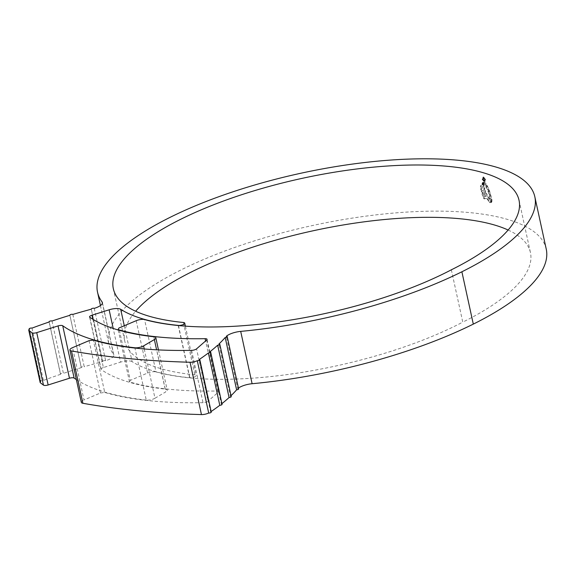 <?xml version="1.0" encoding="UTF-8"?>
<svg xmlns="http://www.w3.org/2000/svg" width="575" height="575" viewBox="0 0 575 575"><rect width="100%" height="100%" fill="white"/><g stroke="black" fill="none" stroke-linecap="round" stroke-linejoin="round"><path stroke-width="0.43" stroke-dasharray="2.88 2.16" d="M222.079 404.369A1.56 0.503 -12.3 0 0 221.318 404.103L209.911 351.771M231.229 396.606A1.56 0.503 -12.3 0 0 230.338 396.348L218.931 344.015M238.625 388.916A1.56 0.503 -12.3 0 0 237.691 388.657L226.284 336.325M211.255 412.124A1.56 0.503 -12.3 0 0 210.623 411.858L199.209 359.526M144.239 348.967L154.984 398.238A6.224 2.027 167.7 0 1 154.416 398.54A6.224 2.027 167.7 0 1 146.273 400.107L134.931 348.062M191.612 350.362L203.025 402.694A3.738 1.215 -12.3 0 0 207.137 401.724A3.738 1.215 -12.3 0 0 207.978 401.185L196.564 348.853M451.353 269.804L462.767 322.137A206.605 67.268 167.7 0 1 456.291 325.436A206.605 67.268 167.7 0 1 189.657 377.861A215.704 70.229 167.7 0 1 155.983 371.91L144.577 319.571M124.279 325.745L132.106 361.639A215.388 70.121 -12.3 0 0 189.851 377.746A3.888 1.265 -12.3 0 0 194.875 376.754A3.888 1.265 -12.3 0 0 196.14 375.453A3.888 1.265 -12.3 0 0 194.832 374.821A207.611 67.591 167.7 0 1 124.746 341.025A207.611 67.591 167.7 0 1 135.643 311.24M238.438 388.067A12.449 4.054 -12.3 0 0 237.691 388.657M491.51 201.573L490.993 201.077L488.606 191.324L486.622 186.616L484.078 182.821L484.416 182.412L486.069 183.562L488.894 188.945L491.934 199.216L491.941 201.494L491.057 201.796L492.071 201.056M483.798 182.872L482.612 183.037L482.727 182.634L484.179 182.153L483.345 183.094L483.985 182.318L482.411 182.642L482.152 183.26L483.345 183.094M483.783 183.166L482.518 183.411L482.562 183.842L483.776 183.605L483.783 183.166L482.518 183.411M483.762 183.978L482.554 184.216L482.612 184.668L483.812 184.453L483.762 183.978L482.554 184.216M482.137 188.083L481.124 188.406L481.448 189.937L484.919 189.103L484.481 187.594L483.316 187.802L482.993 186.379L484.128 186.178L483.848 184.805L480.98 185.502L480.729 186.12L480.98 185.502L480.527 185.732L480.276 186.35L480.729 186.12L480.865 186.961L481.85 186.652L482.137 188.083L481.685 188.305L481.39 186.875L481.85 186.652M481.793 191.367L483.122 195.874L484.351 195.529L483.151 192L484.466 191.748L485.832 195.241L487.241 195.026L485.48 190.792L484.409 190.009L482.116 190.562L481.332 191.59L481.814 191.461M482.058 190.584L481.606 190.807L482.058 190.584M483.46 196.837L487.693 196.025L491.747 202.235L490.18 202.414L487.154 198.224L484.646 198.684L483.46 196.837L483 197.06L483.489 198.361L484.186 198.914L487.154 198.224M546.25 249.126A223.797 72.86 -12.3 0 0 312.074 225.616A223.797 72.86 -12.3 0 0 108.934 344.475A223.797 72.86 -12.3 0 0 113.562 354.38L102.4 303.205M484.624 181.571L482.526 178.983L483.618 176.985L485.702 179.587L484.624 181.571L485.199 181.506L484.624 181.571M483.036 177.05L483.618 176.985L483.036 177.05M52.002 321.022L63.408 373.355A1.56 0.503 -12.3 0 0 61.654 373.391A1.56 0.503 -12.3 0 0 60.483 374.16A1.56 0.503 -12.3 0 0 60.605 374.303L49.191 321.971M72.817 314.432L84.23 366.764A1.56 0.503 -12.3 0 0 82.491 366.749A1.56 0.503 -12.3 0 0 81.255 367.533A1.56 0.503 -12.3 0 0 81.319 367.641L69.913 315.308M81.319 367.641A235.326 76.619 -12.3 0 0 63.408 373.355M60.605 374.303A235.326 76.619 -12.3 0 0 43.405 380.449A1.56 0.503 -12.3 0 0 41.644 380.542A1.56 0.503 -12.3 0 0 40.545 381.283A1.56 0.503 -12.3 0 0 40.904 381.512L29.497 329.18M31.999 328.117L43.405 380.449M102.695 361.538L91.281 309.206L102.659 361.474A1.56 0.503 -12.3 0 0 102.695 361.538A235.326 76.619 -12.3 0 0 84.23 366.764M94.243 308.387L105.649 360.719A12.449 4.054 -12.3 0 0 113.821 354.933A12.449 4.054 -12.3 0 0 113.562 354.38M40.164 382.504A3.738 1.215 167.7 0 1 40.904 381.512M210.623 411.858A208.43 67.857 -12.3 0 0 211.118 411.52M221.318 404.103A208.43 67.857 -12.3 0 0 221.914 403.628M230.338 396.348A208.43 67.857 -12.3 0 0 231.028 395.686M508.128 230.029A207.611 67.591 167.7 0 1 530.438 252.576A207.611 67.591 167.7 0 1 462.767 322.137M136.203 320.692L147.617 373.024L130.317 380.348L118.91 328.016M118.184 329.985L129.512 381.937A246.272 80.177 -12.3 0 0 216.509 391.007L205.598 340.968M206.684 340.019L218.097 392.358L207.978 401.185M203.025 402.694A276.841 90.131 167.7 0 1 104.729 392.445L93.315 340.113M89.06 340.659L100.467 392.991L83.993 399.97L72.587 347.638M76.374 379.608A276.216 89.93 -12.3 0 0 146.273 400.107M154.984 398.238L165.772 391.891L156.601 349.816M153.841 336.777L165.248 389.11A246.891 80.378 167.7 0 1 101.207 369.567L89.801 317.235M92.877 319.283L103.399 367.54L120.549 362.128L113.203 328.447M105.649 360.719A1.56 0.503 -12.3 0 0 103.924 360.683A1.56 0.503 -12.3 0 0 102.659 361.474M81.327 402.342A6.224 2.027 167.7 0 1 83.993 399.97M100.467 392.991L104.729 392.445M218.097 392.358A3.738 1.215 -12.3 0 0 218.471 391.64A3.738 1.215 -12.3 0 0 216.509 391.007M129.512 381.937L130.317 380.348M147.617 373.024A6.224 2.027 167.7 0 1 155.983 371.91M132.106 361.639A9.337 3.04 -12.3 0 0 120.549 362.128M103.399 367.54A3.738 1.215 -12.3 0 0 100.984 369.265A3.738 1.215 -12.3 0 0 101.207 369.567M165.248 389.11A6.224 2.027 167.7 0 1 167.239 390.109A6.224 2.027 167.7 0 1 165.772 391.891M482.066 179.206L484.164 181.801L485.243 179.817L483.165 177.208L482.526 178.983M485.243 179.817L485.702 179.587M483.201 177.366L482.741 177.596L483.237 177.538L485.012 179.767L484.092 181.47L482.303 179.249L483.697 177.316L483.201 177.373M484.588 181.412L485.048 181.183L484.588 181.412M484.552 181.24L485.473 179.544L483.697 177.316L482.756 179.019L484.552 181.24M486.702 198.447L489.72 202.637L491.294 202.458L487.233 196.248L483 197.06M484.186 198.914L484.646 198.684M490.08 202.702L490.54 202.472M491.294 202.458L491.747 202.235M490.058 201.207L490.511 200.984M487.233 196.248L487.693 196.025M481.332 191.59L481.663 190.785L483.956 190.239L485.027 191.022L486.781 195.248L485.379 195.471L484.006 191.971L482.698 192.222L483.891 195.759L482.669 196.104L481.354 191.691M482.669 196.104L483.122 195.874M483.891 195.759L484.351 195.529M482.698 192.222L483.151 192M484.006 191.971L484.466 191.748M485.379 195.471L485.832 195.241M486.781 195.248L487.241 195.026M485.027 191.022L485.48 190.792M483.956 190.239L484.409 190.009M481.39 186.875L480.405 187.191L480.527 185.732L483.388 185.028L483.676 186.401L482.54 186.602L482.856 188.032L484.028 187.824L484.459 189.326L480.988 190.16L480.671 188.636L481.685 188.305M480.988 190.16L481.448 189.937M484.459 189.326L484.919 189.103M484.028 187.824L484.481 187.594M482.856 188.032L483.316 187.802M482.54 186.602L482.993 186.379M483.676 186.401L484.128 186.178M483.388 185.028L483.848 184.805M480.405 187.191L480.865 186.961M480.671 188.636L481.124 188.406M483.302 184.208L483.352 184.683L482.152 184.891L482.094 184.446M482.152 184.891L482.612 184.668M483.352 184.683L483.812 184.453M483.331 183.396L483.323 183.835L482.109 184.072L482.058 183.641M482.109 184.072L482.562 183.842M483.323 183.835L483.776 183.605M482.411 182.642L482.871 182.419M482.152 183.26L482.612 183.037M491.618 201.286L490.152 194.098L488.434 189.175L487.018 186.048L484.574 182.757L483.618 183.044L487.32 189.383L489.188 194.717L490.533 201.3L490.993 201.077M490.533 201.3L491.057 201.796M491.33 201.854L491.805 201.624M483.618 183.044L484.078 182.821M484.057 180.356L483.194 179.127L483.884 178.092L485.056 179.479L484.56 180.449L484.818 179.414L483.97 178.48L483.467 179.192L484.057 180.356L483.604 180.579L483.014 179.422L483.518 178.71L484.358 179.637L484.107 180.672L484.818 180.399L484.107 180.672L484.596 179.709L482.986 178.351L483.884 178.092L482.741 179.357L483.604 180.579M483.97 178.48L483.014 179.422L483.97 178.48M484.481 180.061L484.818 179.414L484.481 180.061M483.518 180.191L483.978 179.968M484.596 179.709L485.056 179.479M482.741 179.357L483.194 179.127M178.243 325.529L189.657 377.861M183.418 322.489L194.832 374.821M178.473 325.551L189.851 377.746M485.012 179.767L485.473 179.544M482.303 179.249L482.756 179.019M483.489 198.361L483.942 198.138M488.585 201.573L489.045 201.351M489.404 202.429L489.864 202.199M489.72 202.637L490.18 202.414M490.971 202.263L491.424 202.041M482.274 182.864L482.727 182.634M491.481 199.446L491.934 199.216M490.152 194.098L490.612 193.868M489.548 192.237L490.008 192.007M488.434 189.175L488.894 188.945M487.018 186.048L487.471 185.826M485.616 183.792L486.069 183.562M484.574 182.757L485.027 182.534M484.294 183.777L484.747 183.554M484.991 184.762L485.451 184.539M486.162 186.846L486.622 186.616M486.536 187.594L486.996 187.371M487.32 189.383L487.78 189.161M488.153 191.547L488.606 191.324M488.815 193.473L489.275 193.25M489.188 194.717L489.648 194.494M490.101 198.282L490.561 198.052M185.387 326.14L196.14 375.453M100.445 305.541L108.934 344.475M113.821 354.933L102.407 302.601M113.34 288.693L124.746 341.025M519.024 200.244L530.438 252.576M207.065 339.308L218.471 391.64M89.571 316.933L100.984 369.265M158.47 349.909L167.239 390.109M29.224 329.374L40.545 381.283M69.87 315.323L81.255 367.533M49.112 322L60.483 374.16M480.944 185.517L480.484 185.747M484.164 182.167L483.712 182.39M483.632 178.502L483.18 178.732M484.66 180.025L484.207 180.248"/><path stroke-width="0.86" d="M208.373 352.964A1.56 0.503 -12.3 0 0 210.162 352.554A1.56 0.503 -12.3 0 0 210.666 352.037A1.56 0.503 -12.3 0 0 209.911 351.771A208.43 67.857 -12.3 0 0 217.659 345.201L229.073 397.533A1.56 0.503 -12.3 0 0 230.726 397.131A1.56 0.503 -12.3 0 0 231.229 396.606L219.822 344.274A1.56 0.503 -12.3 0 0 218.931 344.015A208.43 67.857 -12.3 0 0 225.192 337.496L236.605 389.836A1.56 0.503 -12.3 0 0 238.122 389.433A1.56 0.503 -12.3 0 0 238.625 388.916L227.218 336.583A1.56 0.503 -12.3 0 0 226.284 336.325A12.449 4.054 167.7 0 1 229.116 334.506A12.449 4.054 167.7 0 1 240.695 331.387A237.763 77.409 -12.3 0 0 461.89 271.781A223.797 72.86 -12.3 0 0 534.836 196.794A223.797 72.86 -12.3 0 0 300.66 173.283A223.797 72.86 -12.3 0 0 97.527 292.143A223.797 72.86 -12.3 0 0 102.149 302.048A12.449 4.054 167.7 0 1 102.407 302.601A12.449 4.054 167.7 0 1 94.243 308.387A1.56 0.503 -12.3 0 0 92.51 308.351A1.56 0.503 -12.3 0 0 91.252 309.142A1.56 0.503 -12.3 0 0 91.281 309.206A235.326 76.619 -12.3 0 0 72.817 314.432A1.56 0.503 -12.3 0 0 71.084 314.417A1.56 0.503 -12.3 0 0 69.841 315.201A1.56 0.503 -12.3 0 0 69.913 315.308A235.326 76.619 -12.3 0 0 52.002 321.022A1.56 0.503 -12.3 0 0 50.241 321.058A1.56 0.503 -12.3 0 0 49.076 321.827A1.56 0.503 -12.3 0 0 49.191 321.971A235.326 76.619 -12.3 0 0 31.999 328.117A1.56 0.503 -12.3 0 0 30.231 328.21A1.56 0.503 -12.3 0 0 29.131 328.95A1.56 0.503 -12.3 0 0 29.497 329.18A3.738 1.215 -12.3 0 0 28.75 330.172A3.738 1.215 -12.3 0 0 28.958 330.46L32.056 332.796A3.738 1.215 -12.3 0 0 36.735 332.637L58.053 325.91A3.738 1.215 167.7 0 1 62.718 325.745A276.216 89.93 -12.3 0 0 134.866 347.774A6.224 2.027 -12.3 0 0 143.002 346.207A6.224 2.027 -12.3 0 0 143.57 345.906L154.366 339.559A6.224 2.027 -12.3 0 0 155.825 337.777A6.224 2.027 -12.3 0 0 153.841 336.777A246.891 80.378 167.7 0 1 89.801 317.235A3.738 1.215 167.7 0 1 89.571 316.933A3.738 1.215 167.7 0 1 91.986 315.208L109.135 309.796A9.337 3.04 167.7 0 1 120.692 309.307A215.388 70.121 -12.3 0 0 178.444 325.414A3.888 1.265 -12.3 0 0 183.461 324.422A3.888 1.265 -12.3 0 0 184.733 323.121A3.888 1.265 -12.3 0 0 183.418 322.489A207.611 67.591 167.7 0 1 113.34 288.693A207.611 67.591 167.7 0 1 301.782 178.43A207.611 67.591 167.7 0 1 519.024 200.244A207.611 67.591 167.7 0 1 451.353 269.804A206.605 67.268 167.7 0 1 444.885 273.103A206.605 67.268 167.7 0 1 178.243 325.529A215.704 70.229 167.7 0 1 144.577 319.571A6.224 2.027 -12.3 0 0 136.203 320.692L118.91 328.016L118.098 329.597A246.272 80.177 -12.3 0 0 205.095 338.675A3.738 1.215 167.7 0 1 207.065 339.308A3.738 1.215 167.7 0 1 206.684 340.019L196.564 348.853A3.738 1.215 167.7 0 1 195.73 349.384A3.738 1.215 167.7 0 1 191.612 350.362A276.841 90.131 167.7 0 1 93.315 340.113L89.06 340.659L72.587 347.638A6.224 2.027 -12.3 0 0 69.92 350.01A6.224 2.027 -12.3 0 0 71.494 350.951A630.459 205.253 -12.3 0 0 190.037 362.25A6.224 2.027 -12.3 0 0 197.283 360.697A1.56 0.503 -12.3 0 0 199.338 360.309A1.56 0.503 -12.3 0 0 199.841 359.792A1.56 0.503 -12.3 0 0 199.209 359.526A208.43 67.857 -12.3 0 0 208.373 352.964L219.787 405.296A1.56 0.503 -12.3 0 0 221.569 404.886A1.56 0.503 -12.3 0 0 222.079 404.369L210.666 352.037M217.659 345.201A1.56 0.503 -12.3 0 0 219.312 344.799A1.56 0.503 -12.3 0 0 219.822 344.274M225.192 337.496A1.56 0.503 -12.3 0 0 226.708 337.101A1.56 0.503 -12.3 0 0 227.218 336.583M71.494 350.951L82.901 403.283A630.459 205.253 -12.3 0 0 201.451 414.582A6.224 2.027 167.7 0 0 208.696 413.03A1.56 0.503 -12.3 0 0 210.745 412.642A1.56 0.503 -12.3 0 0 211.255 412.124L199.841 359.792M240.695 331.387L252.109 383.719A12.449 4.054 -12.3 0 0 240.522 386.846A12.449 4.054 -12.3 0 0 238.438 388.067M252.109 383.719A237.763 77.409 -12.3 0 0 473.304 324.113A223.797 72.86 -12.3 0 0 546.25 249.126L534.836 196.794M28.958 330.46L40.365 382.792A3.738 1.215 167.7 0 1 40.164 382.504L28.75 330.172M211.118 411.52A208.43 67.857 -12.3 0 0 219.787 405.296M221.914 403.628A208.43 67.857 -12.3 0 0 229.073 397.533M231.028 395.686A208.43 67.857 -12.3 0 0 236.605 389.836M208.696 413.03L197.283 360.697M135.643 311.24A207.611 67.591 167.7 0 1 313.195 230.762A207.611 67.591 167.7 0 1 508.128 230.029M118.098 329.597L118.184 329.985M40.365 382.792L43.463 385.128L32.056 332.796M36.735 332.637L48.142 384.97L69.467 378.242L58.053 325.91M62.718 325.745L74.125 378.077A276.216 89.93 -12.3 0 0 76.374 379.608M82.901 403.283A6.224 2.027 167.7 0 1 81.327 402.342L69.92 350.01M74.125 378.077A3.738 1.215 -12.3 0 0 69.467 378.242M48.142 384.97A3.738 1.215 167.7 0 1 43.463 385.128M143.57 345.906L144.239 348.967M102.4 303.205L102.149 302.048M461.89 271.781L473.304 324.113M201.451 414.582L190.037 362.25M205.598 340.968L205.095 338.675M156.601 349.816L154.366 339.559M91.986 315.208L92.877 319.283M113.203 328.447L109.135 309.796M120.692 309.307L124.279 325.745M184.733 323.121L185.387 326.14M97.527 292.143L100.445 305.541M155.825 337.777L158.47 349.909M29.131 328.95L29.224 329.374"/></g></svg>
